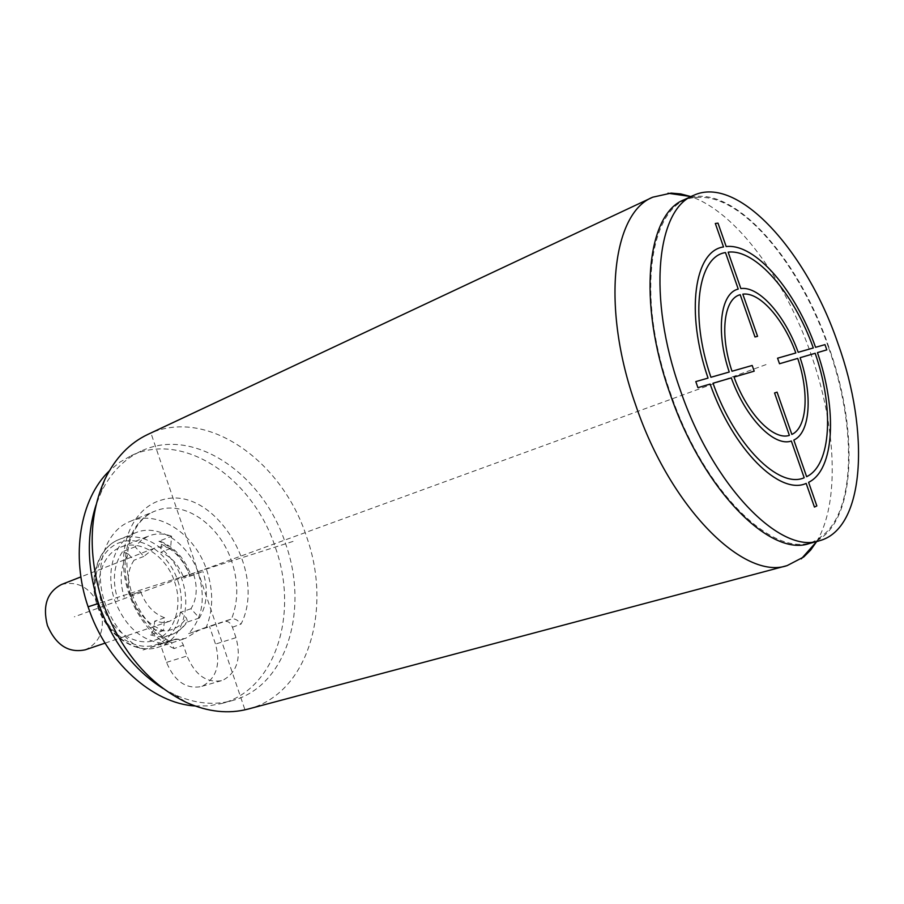 <?xml version="1.0" encoding="UTF-8"?>
<svg xmlns="http://www.w3.org/2000/svg" width="904" height="904" viewBox="0 0 904 904"><rect width="100%" height="100%" fill="white"/><g stroke="black" fill="none" stroke-linecap="round" stroke-linejoin="round"><path stroke-width="0.68" stroke-dasharray="4.52 3.39" d="M248.001 709.086C308.219 693.843 332.661 609.025 306.501 536.535C282.071 460.407 205.897 406.212 147.849 434.417M816.572 541.688C840.121 502.748 836.2 425.298 810.922 353.95C785 278.997 735.901 211.864 690.724 196.541M163.059 688.498L174.901 694.792C194.891 703.606 213.943 705.561 232.045 700.656C286.658 686.498 309.349 609.68 285.596 543.779C263.403 474.566 193.942 425.818 141.058 451.13C124.051 459.04 110.729 472.792 101.101 492.409L96.095 504.85M195.027 705.967L208.53 705.9L221.446 703.572C276.07 689.39 298.975 612.968 275.37 547.485C253.346 478.691 183.975 430.406 131.08 455.729L119.69 462.26L109.305 470.905M160.347 644.1L175.613 639.139C178.89 638.586 181.478 640.597 183.388 645.173L187.049 655.976C195.004 674.926 206.474 683.153 221.446 680.667L223.265 680.045C237.164 672.158 241.402 658.033 235.989 637.659L232.441 627.229C230.588 622.811 228.034 620.89 224.768 621.455L198.631 630.348L185.297 638.473L171.816 639.987L160.347 644.1L166.528 662.372C174.393 681.062 185.806 689.153 200.79 686.644L202.609 686.023C216.531 678.181 220.825 664.203 215.514 644.089L209.513 626.427M175.613 639.139L168.313 641.761L171.206 642.224L174.099 648.575L183.388 645.173M174.099 648.575C147.747 636.303 126.142 602.279 123.735 568.413C121.226 534.524 137.905 506.104 162.042 499.889C213.57 483.922 267.9 571.656 241.018 624.088C237.933 620.031 234.769 618.336 231.514 619.025L224.768 621.455M130.165 521.405L154.708 511.201C129.758 520.647 117.565 558.977 130.006 594.131C137.996 616.234 150.765 632.111 168.313 641.761L143.035 649.987C125.577 640.563 112.932 624.992 105.079 603.262C92.863 568.718 105.203 530.885 130.165 521.405C158.143 509.042 195.128 533.902 206.892 570.661C213.491 591.013 213.287 609.872 206.281 627.263L231.514 619.025C238.43 601.42 238.52 582.289 231.808 561.621C220.463 526.603 187.026 501.539 159.601 509.517L154.708 511.201C143.804 515.642 135.645 525.247 130.232 540.027C129.035 543.18 127.893 549.643 126.809 559.452C126.809 570.955 128.571 582.549 132.097 594.211C139.894 614.833 154.618 633.015 171.206 642.224M143.035 649.987L171.816 639.987M161.805 643.241C140.436 640.134 124.729 625.783 114.706 600.188C104.638 571.735 114.819 540.49 135.555 532.784C158.426 522.851 188.721 543.18 198.383 573.385C205.807 598.052 202.552 618.133 188.631 633.602L198.631 630.348M206.281 627.263L188.631 633.602M174.608 581.803C183.376 606.335 174.246 634.269 154.55 640.281C135.702 647.174 110.469 630.63 102.265 605.002C93.654 580.696 102.57 553.858 120.616 547.225C140.323 538.784 166.359 555.994 174.608 581.803M130.538 594.662C137.374 613.036 148.358 625.014 163.511 630.585L164.607 617.782C153.544 613.624 145.533 604.855 140.561 591.453L130.684 595.069C126.526 581.521 127.633 569.915 134.007 560.243L128.402 554.062C120.469 565.972 119.079 580.334 124.221 597.137M190.089 576.176L202.892 571.52L183.806 578.051L189.783 576.142L189.557 575.486C183.738 560.096 174.359 549.734 161.432 544.389L160.358 541.281L158.901 541.247C173.376 547.27 183.772 558.909 190.089 576.176L191.196 575.724L189.783 576.142M193.682 574.458C197.784 587.543 196.88 598.968 190.981 608.731L199.355 618.008C207.276 604.686 208.451 589.193 202.892 571.52M199.355 618.008L186.405 622.325L187.478 621.432L186.439 618.099L181.037 612.144L175.873 617.805L169.41 621.342L162.212 622.472L154.652 621.184L153.929 629.41C167.579 633.195 178.416 629.421 186.439 618.099M153.929 629.41L150.561 634.913L163.511 630.585M164.607 617.782L154.652 621.184M140.561 591.453L130.684 595.069M61.495 584.504C78.738 580.402 91.688 588.38 100.355 608.426C105.542 628.596 100.525 642.382 85.315 649.806M190.981 608.731L181.037 612.144M171.59 536.23C163.567 533.27 155.895 533.19 148.584 536.015L141.227 540.321L135.103 546.784L143.815 556.435L153.974 548.321C159.24 546.332 164.754 546.389 170.54 548.491L171.59 536.23L158.901 541.247M128.402 554.062L122.424 551.824L135.103 546.784M143.815 556.435L134.007 560.243M170.54 548.491L160.731 552.287C171.432 556.672 179.116 565.26 183.806 578.051M161.432 544.389L160.731 552.287M828.426 347.181C800.176 264.601 741.653 193.411 697.266 197.49C651.445 197.355 633.828 290.749 670.474 393.082C706.623 500.443 784.695 567.994 820.968 536.75C856.065 512.285 856.721 426.157 828.426 347.181M809.295 543.53C855.387 531.507 860.698 435.14 828.821 347.068C797.701 255.097 728.635 178.517 683.966 199.818M293.043 541.406L98.513 603.454M766.038 364.594L74.331 616.822M244.724 709.109L151.556 434.88M232.441 627.229L241.018 624.088M166.528 662.372L187.049 655.976M235.989 637.659L215.514 644.089M98.231 606.211C107.723 635.851 136.843 654.971 158.562 647.128C181.501 640.235 192.055 607.804 181.896 579.385C172.336 549.496 142.143 529.484 119.283 539.405C98.547 547.112 88.276 578.097 98.231 606.211M177.828 580.764C187.015 607.33 177.647 637.026 156.686 644.462C135.882 652.304 108.107 634.529 98.694 606.155C88.965 577.871 100.457 547.598 121.938 541.88C143.295 535.733 168.946 554.107 177.828 580.764M150.561 634.913C157.432 637.071 163.974 637.139 170.201 635.128C176.845 632.868 182.246 628.596 186.405 622.325M122.424 551.824C113.633 564.955 112.062 580.797 117.723 599.352M101.101 492.409L105.101 478.894M131.08 455.729L141.058 451.13M221.446 703.572L232.045 700.656M174.901 694.792L186.653 702.566M221.446 680.667L200.79 686.644M135.555 532.784L119.283 539.405C98.231 547.225 87.575 578.255 97.575 606.482C107.101 636.224 136.538 655.095 158.562 647.128L185.297 638.473M154.55 640.281L170.201 635.128C177.342 632.687 183.105 628.122 187.478 621.432M169.41 621.342L105.056 643.128M160.358 541.281C174.754 547.338 185.026 558.819 191.196 575.724M120.616 547.225L148.584 536.015M153.974 548.321L80.908 576.899M697.266 197.49L690.984 196.575M820.968 536.75L816.753 541.485"/><path stroke-width="1.36" d="M787.124 565.61C744.173 580.628 670.508 508.297 635.738 405.195C600.844 307.224 612.245 212.994 652.778 197.185L147.849 434.417C129.713 442.994 115.463 457.819 105.101 478.894C88.852 514.771 87.937 555.655 102.333 601.567C120.243 650.338 148.346 684.012 186.653 702.566C208.157 712.013 228.599 714.194 248.001 709.086L787.124 565.61L803.78 556.932L810.628 550.095L816.572 541.688M652.778 197.185L671.118 193.106L680.757 193.931L690.724 196.541M96.095 504.85C86.321 535.191 87.134 568.062 98.513 603.454C112.164 641.58 133.679 669.932 163.059 688.498M109.305 470.905C80.14 498.692 70.286 555.474 88.242 607.228C106.209 662.112 152.663 703.47 195.027 705.967M105.056 643.128L85.315 649.806C68.602 653.298 55.969 645.185 47.415 625.5C42.398 605.703 47.098 592.041 61.495 584.504L80.908 576.899M693.424 195.456L683.966 199.818C646.857 213.954 637.286 301.812 669.898 393.24C702.419 489.426 770.208 557.531 809.295 543.53L819.34 540.773C865.139 528.829 870.043 432.168 838.042 343.735C806.752 251.38 737.811 174.291 693.424 195.456C656.541 209.457 647.309 297.586 680.09 389.5C712.804 486.16 780.525 554.728 819.34 540.773M98.513 603.454L88.784 606.561M697.911 387.669L710.137 384.087C733.234 449.842 779.903 495.607 806.165 483.403L814.436 507.065L816.843 505.924L808.605 482.329C834.686 469.696 837.285 409.648 817.442 352.616L826.81 349.871L824.979 344.627L815.577 347.317C795.475 290.365 755.36 243.119 726.183 246.555L718.002 223.141L715.313 223.469L723.516 246.95C694.475 250.815 685.288 312.253 708.047 378.098L695.797 381.601L697.911 387.669M729.245 372.03L710.928 377.273C689.402 314.886 697.956 256.521 725.483 252.566L738.24 289.077C720.42 293.077 715.516 331.542 729.245 372.03M713.019 383.239L731.291 377.883C745.732 418.168 774.219 447.152 791.35 441.028L804.187 477.753C779.112 489.075 734.929 445.525 713.019 383.239M734.037 377.081L754.185 371.171L752.196 365.465L732.003 371.239C719.448 334.039 723.855 298.625 740.206 294.704L754.987 336.977L757.563 336.322L742.828 294.162C759.665 291.766 783.565 318.988 795.825 352.978L777.564 358.199L779.508 363.747L797.723 358.402C809.329 392.585 807.159 427.513 791.859 434.428L777.078 392.155L774.558 392.969L789.384 435.378C773.496 440.79 747.359 414.066 734.037 377.081M806.628 476.69L793.825 440.067C810.425 432.541 812.696 394.641 800.096 357.701L815.171 353.283C834.064 407.693 831.477 464.803 806.628 476.69M813.306 347.972L798.198 352.289C784.988 315.53 759.134 285.969 740.862 288.557L728.138 252.148C755.846 248.769 794.096 293.653 813.306 347.972M690.984 196.575L667.988 193.23M816.753 541.485L801.306 558.853"/></g></svg>
